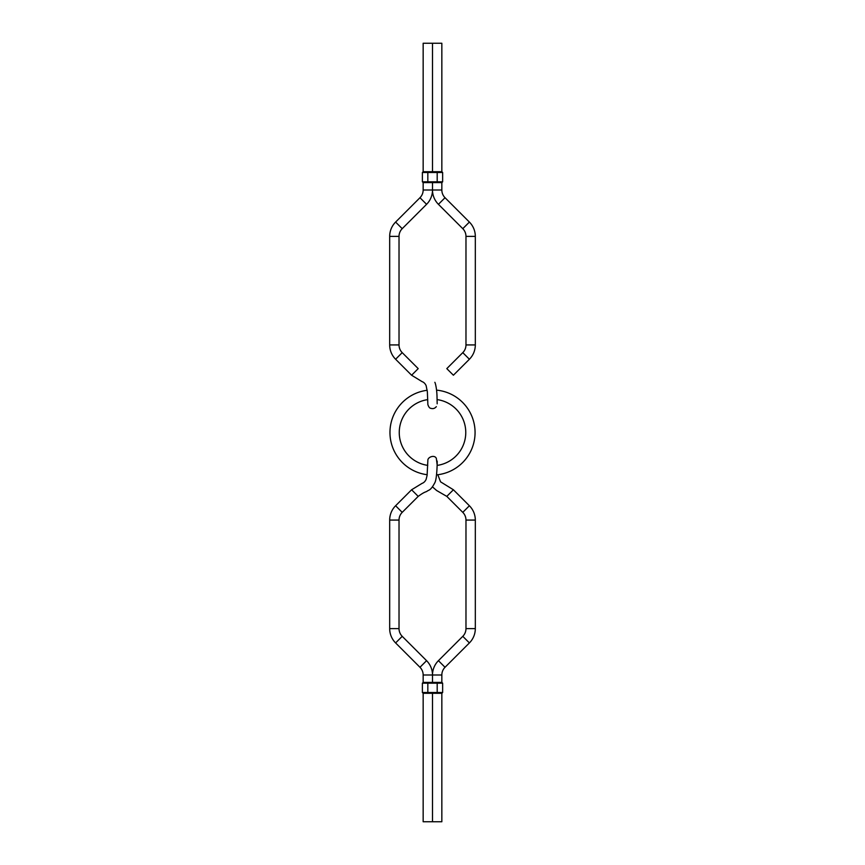 <?xml version="1.0" encoding="UTF-8"?>
<svg xmlns="http://www.w3.org/2000/svg" width="865" height="865" viewBox="0 0 865 865"><rect width="100%" height="100%" fill="white"/><g stroke="black" fill="none" stroke-linecap="round" stroke-linejoin="round"><path stroke-width="1.3" d="M441.842 674.992L432.5 674.992L432.5 682.399L432.5 674.992A20.241 20.241 0 0 0 426.575 660.676L402.214 636.326A10.899 10.899 0 0 1 399.025 628.617L389.683 628.617A20.241 20.241 0 0 0 395.608 642.933L419.968 667.283A10.899 10.899 0 0 1 423.158 674.992L432.5 674.992A20.241 20.241 0 0 1 438.425 660.676L462.786 636.326A10.899 10.899 0 0 0 465.976 628.617L465.976 520.07A10.899 10.899 0 0 0 462.786 512.361L446.794 496.38L453.401 489.774L469.392 505.755A20.241 20.241 0 0 1 475.318 520.07L475.318 628.617A20.241 20.241 0 0 1 469.392 642.933L445.032 667.283A10.899 10.899 0 0 0 441.842 674.992L441.842 682.399M423.158 674.992L423.158 682.399L441.885 682.399L442.642 683.177L422.38 683.177L422.38 692.519L423.158 693.298L427.829 693.298L423.158 693.298L423.158 821.75L441.842 821.75L441.842 693.298M436.576 390.137A42.558 42.558 0 0 1 436.576 474.863M427.191 474.723A42.558 42.558 0 0 1 427.191 390.277M437.106 399.598A33.216 33.216 0 0 1 437.106 465.402M427.764 465.381A33.216 33.216 0 0 1 427.764 399.619M462.786 352.639L469.392 359.245L453.401 375.226L446.794 368.62L462.786 352.639A10.899 10.899 0 0 0 465.976 344.93L465.976 236.383A10.899 10.899 0 0 0 462.786 228.674L438.425 204.324A20.241 20.241 0 0 1 432.5 190.008L432.5 182.602L432.5 190.008L441.842 190.008L441.842 182.602M438.425 204.324L445.032 197.717A10.899 10.899 0 0 1 441.842 190.008M465.976 236.383L475.318 236.383A20.241 20.241 0 0 0 469.392 222.067L445.032 197.717M469.392 359.245A20.241 20.241 0 0 0 475.318 344.93L475.318 236.383M423.158 172.481L423.158 43.25L432.5 43.25L432.5 171.703L432.5 43.25L441.842 43.25L441.842 171.703M389.683 628.617L389.683 520.07A20.241 20.241 0 0 1 395.608 505.755L411.599 489.774L418.206 496.38C424.877 491.45 425.753 492.163 427.061 491.233C428.737 489.795 430.467 491.006 434.846 482.702C437.171 478.572 437.29 459.542 437.171 461.186M389.683 520.07L399.025 520.07A10.899 10.899 0 0 1 402.214 512.361L418.206 496.38M441.885 693.298L427.829 693.298L427.829 692.519L442.642 692.519L441.885 693.298M432.5 486.887L436.62 490.509L446.794 496.38L453.401 489.774L440.566 481.837L437.809 474.723M432.5 693.298L432.5 821.75L432.5 693.298M422.38 692.519L427.829 692.519L427.829 682.399L423.158 682.399L422.38 683.177M432.5 190.008L423.158 190.008L423.158 182.602L423.158 190.008L432.5 190.008A20.241 20.241 0 0 1 426.575 204.324L402.214 228.674A10.899 10.899 0 0 0 399.025 236.383L389.683 236.383L399.025 236.383A10.899 10.899 0 0 1 402.214 228.674L426.575 204.324L419.968 197.717L395.608 222.067A20.241 20.241 0 0 0 389.683 236.383A20.241 20.241 0 0 1 395.608 222.067L419.968 197.717A10.899 10.899 0 0 0 423.158 190.008A10.899 10.899 0 0 1 419.968 197.717L426.575 204.324A20.241 20.241 0 0 0 432.5 190.008L432.5 182.602M395.608 359.245A20.241 20.241 0 0 1 389.683 344.93L399.025 344.93A10.899 10.899 0 0 0 402.214 352.639L418.206 368.62L411.599 375.226L418.206 368.62L402.214 352.639A10.899 10.899 0 0 1 399.025 344.93L389.683 344.93A20.241 20.241 0 0 0 395.608 359.245L411.599 375.226L422.034 381.606C423.828 382.243 425.191 383.606 426.131 385.671L427.364 391.834L427.872 404.571C428.694 407.015 429.678 408.258 430.802 408.312C433.03 409.015 434.868 408.453 436.328 406.637C434.868 408.453 433.03 409.015 430.802 408.312C429.678 408.258 428.694 407.015 427.872 404.571L427.364 391.834L426.131 385.671C425.191 383.606 423.828 382.243 422.034 381.606L411.599 375.226L395.608 359.245L402.214 352.639L395.608 359.245M448.967 370.793L453.401 375.226L448.967 370.793M422.38 181.823L423.158 182.602L437.193 182.602L437.193 172.481L442.642 172.481L442.642 181.823L422.38 181.823L422.38 172.481L423.158 171.703L423.158 43.25L432.5 43.25L432.5 171.703M423.158 171.703L427.829 171.703L427.829 172.481L437.193 172.481L437.193 171.703L427.829 171.703M442.642 172.481L441.885 171.703L437.193 171.703M437.193 182.602L441.885 182.602L442.642 181.823M462.786 636.326L469.392 642.933M465.976 628.617L475.318 628.617M465.976 520.07L475.318 520.07M462.786 512.361L469.392 505.755M438.425 660.676L445.032 667.283M462.786 228.674L469.392 222.067M465.976 344.93L475.318 344.93M419.968 667.283L426.575 660.676M437.193 682.399L437.193 693.298M395.608 642.933L402.214 636.326M395.608 505.755L402.214 512.361M395.608 222.067L402.214 228.674L395.608 222.067M427.829 182.602L427.829 172.481L422.38 172.481M411.599 489.774L422.034 483.394C423.828 482.757 425.191 481.394 426.131 479.329L427.094 475.415L427.861 460.526C427.537 457.044 434.619 454.482 436.328 458.364L437.236 465.381M399.025 628.617L399.025 520.07M442.642 683.177L442.642 692.519M389.683 236.383L389.683 344.93L389.683 236.383M399.025 236.383L399.025 344.93L399.025 236.383M434.846 382.298C435.333 382.979 436.684 387.974 436.998 395.846L437.171 403.814L436.998 395.846C436.684 387.974 435.333 382.979 434.846 382.298"/></g></svg>
